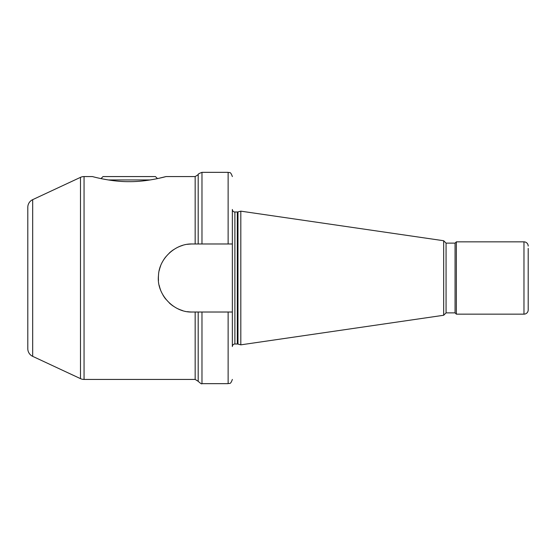 <?xml version="1.0" encoding="UTF-8"?>
<svg xmlns="http://www.w3.org/2000/svg" width="556" height="556" viewBox="0 0 556 556"><rect width="100%" height="100%" fill="white"/><g stroke="black" fill="none" stroke-linecap="round" stroke-linejoin="round"><path stroke-width="0.83" d="M528.2 307.586L528.2 309.928A4.226 4.226 0 0 1 523.974 314.154L456.351 314.154L456.351 241.846L523.974 241.846L523.974 314.154M528.2 248.414L528.2 309.928M528.2 246.072A4.226 4.226 0 0 0 523.974 241.846M232.352 346.534L232.352 312.02L232.352 346.534A2.537 2.537 0 0 1 234.889 344.004L237.322 344.004A2.537 2.537 0 0 1 237.975 344.088L240.811 344.845L443.674 315.266L446.065 312.868L455.065 312.868L455.065 243.132L456.351 241.846M455.065 312.868L456.351 314.154M446.065 312.868L446.065 243.132L455.065 243.132M443.674 315.266L443.674 240.734L446.065 243.132M240.811 344.845L240.811 211.155L443.674 240.734M228.127 312.02L201.981 312.02L201.981 383.661L228.127 383.661L228.127 312.02L232.352 312.02L232.352 209.466A2.537 2.537 0 0 0 234.889 211.996L237.322 211.996A2.537 2.537 0 0 0 237.975 211.912L240.811 211.155M187.462 311.659A34.02 34.02 0 0 0 192.418 312.02C173.715 312.903 156.201 294.041 158.488 275.505C159.058 258.533 175.633 243.278 192.418 243.98A34.02 34.02 0 0 0 187.462 244.341M182.549 245.439A34.02 34.02 0 0 0 177.816 247.267M173.361 249.818A34.02 34.02 0 0 0 169.309 253.029M165.778 256.837A34.02 34.02 0 0 0 162.887 261.105M160.691 265.719A34.02 34.02 0 0 0 159.224 270.543M158.488 275.505A34.02 34.02 0 0 0 158.488 280.495M159.224 285.457A34.02 34.02 0 0 0 160.691 290.281M162.887 294.902A34.02 34.02 0 0 0 165.778 299.163M169.309 302.971A34.02 34.02 0 0 0 173.361 306.182M177.816 308.733A34.02 34.02 0 0 0 182.549 310.561M201.981 312.02L192.418 312.02M192.418 243.98L232.352 243.98L232.352 209.466M158.801 178.316L166.001 176.565C166.814 176.377 147.444 181.902 129.228 181.645C110.998 181.902 91.664 176.377 92.463 176.565L84.053 176.565L84.053 379.435L195.163 379.435L195.163 312.02M99.663 178.316L100.99 178.601L103.027 176.565L155.437 176.565L157.473 178.601M166.001 176.565L195.163 176.565L195.163 243.98M191.591 243.987L188.623 244.188M84.053 176.565A8.451 8.451 0 0 0 80.481 177.357L80.481 378.643A8.451 8.451 180 0 0 84.053 379.435M80.481 177.357L32.679 199.653L32.679 356.347L80.481 378.643M32.679 199.653A8.451 8.451 0 0 0 27.8 207.312L27.8 348.688A8.451 8.451 0 0 0 32.679 356.347M150.217 179.949L108.246 179.949M237.975 344.088L237.975 211.912M237.322 344.004L237.322 211.996M234.889 344.004L234.889 211.996M201.981 383.661C201.821 384.272 200.563 383.487 198.193 381.312L198.193 312.02M198.193 243.98L198.193 174.688C197.714 174.278 198.972 173.493 201.981 172.339L201.981 243.98M228.127 243.98L228.127 172.339L201.981 172.339M195.163 379.435L198.193 381.312M198.193 174.688L195.163 176.565M228.127 172.339C229.378 173.152 230.344 170.789 232.352 176.565M228.127 383.661C229.378 382.848 230.344 385.211 232.352 379.435"/></g></svg>
